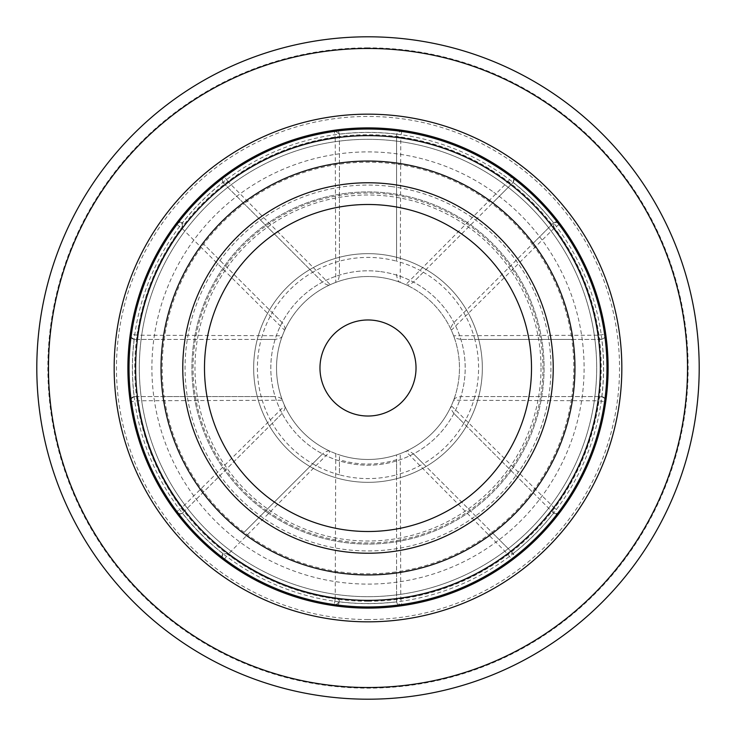 <?xml version="1.0" encoding="UTF-8"?>
<svg xmlns="http://www.w3.org/2000/svg" width="736" height="736" viewBox="0 0 736 736"><rect width="100%" height="100%" fill="white"/><g stroke="black" fill="none" stroke-linecap="round" stroke-linejoin="round"><path stroke-width="0.55" stroke-dasharray="3.68 2.76" d="M178.765 222.07L179.658 221.978A4.572 4.572 0 0 0 176.005 223.808L181.755 228.132L284.676 330.262A91.476 91.476 0 0 1 405.738 284.676L507.868 181.755L512.679 182.896L491.906 203.67A205.813 205.813 0 0 1 532.33 244.094L463.754 312.671A110.584 110.584 0 0 0 423.329 272.246L491.906 203.67A205.813 205.813 0 0 0 339.416 164.183L339.416 261.17A110.584 110.584 0 0 1 396.584 261.17L396.584 134.808A4.572 4.572 0 0 1 396.621 134.21L401.801 130.281A240.111 240.111 0 0 0 368 127.889A240.111 240.111 0 0 1 608.111 368A240.111 240.111 0 0 1 368 608.111A240.111 240.111 0 0 1 127.889 368A240.111 240.111 0 0 1 368 127.889A240.111 240.111 0 0 1 608.111 368A240.111 240.111 0 0 1 368 608.111A240.111 240.111 0 0 1 127.889 368A240.111 240.111 0 0 1 368 127.889A240.111 240.111 0 0 0 130.281 401.801L137.402 400.789L282.394 400.237A91.476 91.476 0 0 1 284.676 330.262C285.688 328.403 284.62 325.625 281.492 321.917L272.246 312.671A110.584 110.584 0 0 1 312.671 272.246L244.094 203.67A205.813 205.813 0 0 0 203.67 244.094L281.492 321.917M396.621 134.21A235.538 235.538 0 0 0 339.379 134.21L334.199 130.281A240.111 240.111 0 0 0 334.199 605.719A240.111 240.111 0 0 0 559.995 512.192L554.245 507.868L553.104 512.679L454.508 414.083C451.38 410.375 450.312 407.597 451.324 405.738A91.476 91.476 0 0 1 400.237 453.606L396.584 454.894A91.476 91.476 0 0 1 368 459.476A91.476 91.476 0 0 0 459.273 373.98A91.476 91.476 0 0 0 368 276.524A91.476 91.476 0 0 0 276.727 362.02A91.476 91.476 0 0 0 368 459.476A91.476 91.476 0 0 1 339.416 454.894L335.763 453.606A91.476 91.476 0 0 1 330.262 451.324C328.403 450.312 325.625 451.38 321.917 454.508L312.671 463.754A110.584 110.584 0 0 1 272.246 423.329L281.492 414.083C284.62 410.375 285.688 407.597 284.676 405.738A91.476 91.476 0 0 1 282.394 400.237C281.796 398.213 279.082 396.989 274.243 396.584L164.183 396.584A205.813 205.813 0 0 1 164.183 339.416L134.808 339.416A4.572 4.572 0 0 1 134.21 339.379A235.538 235.538 0 0 0 134.21 396.621A4.572 4.572 0 0 1 134.808 396.584L164.183 396.584A205.813 205.813 0 0 0 244.094 532.33L321.917 454.508M274.243 339.416L134.808 339.416A4.572 2.604 90 0 0 137.402 335.211L282.394 335.763C281.796 337.787 279.082 339.011 274.243 339.416L261.17 339.416A110.584 110.584 0 0 0 272.246 423.329L182.896 512.679L181.755 507.868L176.005 512.192A4.572 4.572 0 0 0 179.658 514.022L182.445 513.075A235.538 235.538 0 0 0 222.925 553.555A4.572 4.572 0 0 1 223.321 553.104A4.572 4.572 0 0 0 223.808 559.995A240.111 240.111 0 0 0 334.199 605.719A4.572 4.572 0 0 0 339.416 601.192A4.572 4.572 0 0 1 339.379 601.79L334.843 605.765M368 47.849A320.151 320.151 0 0 0 47.849 368A320.151 320.151 0 0 0 368 688.151A320.151 320.151 0 0 0 688.151 368A320.151 320.151 0 0 0 368 47.849M492.393 191.296A216.099 216.099 0 0 0 191.296 243.607A216.099 216.099 0 0 0 243.607 544.704A216.099 216.099 0 0 0 544.704 492.393A216.099 216.099 0 0 0 492.393 191.296M266.644 511.98A176.088 176.088 0 0 0 511.98 469.356A176.088 176.088 0 0 0 469.356 224.02A176.088 176.088 0 0 0 224.02 266.644A176.088 176.088 0 0 0 266.644 511.98A176.088 176.088 0 0 0 511.98 469.356A176.088 176.088 0 0 0 469.356 224.02A176.088 176.088 0 0 0 224.02 266.644A176.088 176.088 0 0 0 266.644 511.98M541.015 368A173.015 173.015 0 0 1 368 541.015A173.015 173.015 0 0 1 194.985 368A173.015 173.015 0 0 1 368 194.985A173.015 173.015 0 0 1 541.015 368M368 416.024A48.024 48.024 0 0 0 416.024 368A48.024 48.024 0 0 0 368 319.976A48.024 48.024 0 0 0 319.976 368A48.024 48.024 0 0 0 368 416.024M273.884 501.704A163.502 163.502 0 0 1 234.296 273.884A163.502 163.502 0 0 1 462.116 234.296A163.502 163.502 0 0 1 501.704 462.116A163.502 163.502 0 0 1 273.884 501.704M230.442 563.408A238.97 238.97 0 0 0 563.408 505.558A238.97 238.97 0 0 0 505.558 172.592A238.97 238.97 0 0 0 172.592 230.442A238.97 238.97 0 0 0 230.442 563.408A238.97 238.97 0 0 0 563.408 505.558A238.97 238.97 0 0 0 505.558 172.592M334.843 130.235A4.572 4.572 0 0 0 334.199 130.281L335.211 137.402A4.572 2.604 180 0 0 339.416 134.808A4.572 4.572 0 0 0 334.843 130.235M339.379 134.21A4.572 4.572 0 0 1 339.416 134.808L339.416 164.183A205.813 205.813 0 0 0 244.094 203.67L223.321 182.896L228.132 181.755L330.262 284.676C328.403 285.688 325.625 284.62 321.917 281.492L312.671 272.246A110.584 110.584 0 0 1 339.416 261.17L339.416 274.243C339.011 279.082 337.787 281.796 335.763 282.394L335.211 137.402A232.916 232.916 0 0 0 228.132 181.755L223.808 176.005A4.572 4.572 0 0 0 223.321 182.896A4.572 4.572 0 0 1 222.925 182.445A235.538 235.538 0 0 0 182.445 222.925A4.572 4.572 0 0 1 182.896 223.321A4.572 4.572 0 0 0 179.658 221.978L182.445 222.925M222.07 178.765L222.925 182.445M338.174 594.725A228.684 228.684 0 0 1 141.275 338.174A228.684 228.684 0 0 1 397.826 141.275A228.684 228.684 0 0 1 594.725 397.826A228.684 228.684 0 0 1 338.174 594.725A228.684 228.684 0 0 0 594.725 397.826A228.684 228.684 0 0 0 397.826 141.275A228.684 228.684 0 0 0 141.275 338.174A228.684 228.684 0 0 0 338.174 594.725A228.684 228.684 0 0 0 594.725 397.826A228.684 228.684 0 0 0 397.826 141.275A228.684 228.684 0 0 0 141.275 338.174A228.684 228.684 0 0 0 338.174 594.725M339.416 461.757L339.416 474.83A110.584 110.584 0 0 1 312.671 463.754L244.094 532.33A205.813 205.813 0 0 0 396.584 571.817L396.584 474.83A110.584 110.584 0 0 1 339.416 474.83L339.416 454.894A91.476 91.476 0 0 0 459.476 368A91.476 91.476 0 0 0 368 276.524A91.476 91.476 0 0 0 276.524 368A91.476 91.476 0 0 0 368 459.476A91.476 91.476 0 0 0 459.273 373.98A91.476 91.476 0 0 0 368 276.524A91.476 91.476 0 0 0 276.727 362.02A91.476 91.476 0 0 0 396.584 454.894L396.584 474.83A110.584 110.584 0 0 0 423.329 463.754L491.906 532.33A205.813 205.813 0 0 0 532.33 491.906L463.754 423.329A110.584 110.584 0 0 1 423.329 463.754L414.083 454.508C410.375 451.38 407.597 450.312 405.738 451.324L507.868 554.245L512.192 559.995A4.572 4.572 0 0 0 512.679 553.104A4.572 4.572 0 0 1 513.075 553.555L513.93 557.235M281.492 414.083L182.896 512.679A4.572 4.572 0 0 1 182.445 513.075M335.763 453.606L335.211 598.598A232.916 232.916 0 0 1 228.132 554.245L330.262 451.324A91.476 91.476 0 0 1 284.676 405.738L181.755 507.868A232.916 232.916 0 0 1 137.402 400.789A4.572 2.604 90 0 0 134.808 396.584L274.243 396.584M182.896 512.679L182.896 512.679A4.572 4.572 0 0 1 179.658 514.022A4.572 4.572 0 0 0 182.896 512.679M601.79 396.621A235.538 235.538 0 0 0 601.79 339.379A4.572 4.572 0 0 1 601.192 339.416L571.817 339.416A205.813 205.813 0 0 0 532.33 244.094L553.104 223.321A4.572 4.572 0 0 1 553.555 222.925A235.538 235.538 0 0 0 513.075 182.445A4.572 4.572 0 0 1 512.679 182.896L414.083 281.492C410.375 284.62 407.597 285.688 405.738 284.676A91.476 91.476 0 0 1 453.606 400.237C454.204 398.213 456.918 396.989 461.757 396.584L474.83 396.584A110.584 110.584 0 0 0 474.83 339.416L571.817 339.416A205.813 205.813 0 0 1 571.817 396.584L601.192 396.584A4.572 4.572 0 0 1 601.79 396.621L605.001 398.627M454.508 414.083L463.754 423.329A110.584 110.584 0 0 0 474.83 396.584L571.817 396.584A205.813 205.813 0 0 1 532.33 491.906L553.104 512.679A4.572 4.572 0 0 0 559.995 512.192A240.111 240.111 0 0 0 605.719 401.801A4.572 4.572 130 0 0 601.192 396.584L461.757 396.584M261.17 339.416L164.183 339.416A205.813 205.813 0 0 1 203.67 244.094L272.246 312.671A110.584 110.584 0 0 0 261.17 339.416M222.07 557.235L222.925 553.555M178.765 513.93L179.658 514.022M453.606 400.237A91.476 91.476 0 0 1 451.324 405.738L554.245 507.868A232.916 232.916 0 0 0 598.598 400.789L453.606 400.237M339.379 601.79A235.538 235.538 0 0 0 396.621 601.79A4.572 4.572 0 0 1 396.584 601.192L396.584 571.817A205.813 205.813 0 0 0 491.906 532.33L512.679 553.104L507.868 554.245A232.916 232.916 0 0 1 400.789 598.598L400.237 453.606M396.584 274.243C396.989 279.082 398.213 281.796 400.237 282.394L400.789 137.402A4.572 2.604 180 0 1 396.584 134.808L396.584 261.17A110.584 110.584 0 0 1 423.329 272.246L414.083 281.492M512.679 182.896L512.679 182.896A4.572 4.572 0 0 0 512.192 176.005A240.111 240.111 0 0 0 401.801 130.281A4.572 4.572 0 0 0 396.584 134.808M513.075 182.445L513.93 178.765M461.757 339.416L474.83 339.416A110.584 110.584 0 0 0 463.754 312.671L454.508 321.917C451.38 325.625 450.312 328.403 451.324 330.262L554.245 228.132L559.995 223.808A4.572 4.572 0 0 0 553.104 223.321L554.245 228.132A232.916 232.916 0 0 1 598.598 335.211L453.606 335.763C454.204 337.787 456.918 339.011 461.757 339.416L601.192 339.416A4.572 4.572 0 0 0 605.719 334.199A240.111 240.111 0 0 0 334.199 130.281M454.508 321.917L553.104 223.321M601.79 339.379L605.001 337.373M601.192 339.416L601.192 339.416A4.572 2.604 -90 0 1 598.598 335.211L605.719 334.199A240.111 240.111 0 0 0 512.192 176.005L507.868 181.755A232.916 232.916 0 0 0 400.789 137.402L401.801 130.281M601.192 396.584A4.572 2.604 -90 0 0 598.598 400.789L605.719 401.801A240.111 240.111 0 0 0 605.719 334.199A240.111 240.111 0 0 1 401.801 605.719L401.157 605.765A4.572 4.572 0 0 0 401.801 605.719L400.789 598.598A4.572 2.604 0 0 0 396.584 601.192L396.584 461.757M513.075 553.555A235.538 235.538 0 0 0 553.555 513.075A4.572 4.572 0 0 1 553.104 512.679L553.104 512.679M553.555 513.075L557.235 513.93M414.083 454.508L512.679 553.104M396.584 601.192L396.584 601.192A4.572 4.572 0 0 0 401.157 605.765L396.621 601.79M228.132 554.245L223.321 553.104A4.572 4.572 0 0 0 223.808 559.995L228.132 554.245M553.555 222.925L557.235 222.07M339.416 134.808L339.416 274.243M321.917 281.492L223.321 182.896M134.808 339.416L134.808 339.416A4.572 4.572 -50 0 1 130.999 337.382M182.896 223.321L181.755 228.132A232.916 232.916 0 0 0 137.402 335.211L130.281 334.199L130.327 335.782M130.833 337.116L134.21 339.379M134.808 396.584L134.808 396.584A4.572 4.572 -130 0 0 131.864 397.652A4.572 4.572 0 0 0 130.281 401.801L130.327 400.218M130.833 398.884L134.21 396.621M382.913 254.638A114.338 114.338 0 0 1 481.362 382.913A114.338 114.338 0 0 1 353.087 481.362A114.338 114.338 0 0 1 254.638 353.087A114.338 114.338 0 0 1 382.913 254.638A114.338 114.338 0 0 0 254.638 353.087A114.338 114.338 0 0 0 353.087 481.362A114.338 114.338 0 0 0 481.362 382.913A114.338 114.338 0 0 0 382.913 254.638M380.678 271.639A97.189 97.189 0 0 1 464.361 380.678A97.189 97.189 0 0 1 355.322 464.361A97.189 97.189 0 0 1 271.639 355.322A97.189 97.189 0 0 1 380.678 271.639A97.189 97.189 0 0 0 271.639 355.322A97.189 97.189 0 0 0 355.322 464.361A97.189 97.189 0 0 0 464.361 380.678A97.189 97.189 0 0 0 380.678 271.639M131.864 397.652A4.572 4.572 -130 0 0 130.999 398.618M339.416 601.192A4.572 2.604 0 0 0 335.211 598.598L334.199 605.719A240.111 240.111 0 0 0 368 608.111A240.111 240.111 0 0 1 127.889 368A240.111 240.111 0 0 1 368 127.889A240.111 240.111 0 0 1 608.111 368A240.111 240.111 0 0 1 368 608.111A240.111 240.111 0 0 1 127.889 368A240.111 240.111 0 0 1 368 127.889M176.005 512.192A240.111 240.111 0 0 0 223.808 559.995M368 619.546A251.546 251.546 0 0 1 116.454 368A251.546 251.546 0 0 1 368 116.454A251.546 251.546 0 0 1 619.546 368A251.546 251.546 0 0 1 368 619.546M368 601.257A233.257 233.257 0 0 1 134.743 368A233.257 233.257 0 0 1 368 134.743A233.257 233.257 0 0 1 601.257 368A233.257 233.257 0 0 1 368 601.257M267.297 511.051A174.938 174.938 0 0 1 224.949 267.297A174.938 174.938 0 0 1 468.703 224.949A174.938 174.938 0 0 1 511.051 468.703A174.938 174.938 0 0 1 267.297 511.051M503.636 175.334A235.621 235.621 0 0 1 560.666 503.636A235.621 235.621 0 0 1 232.364 560.666A235.621 235.621 0 0 1 175.334 232.364A235.621 235.621 0 0 1 503.636 175.334M368 608.111A240.111 240.111 0 0 0 401.801 605.719M396.732 459.65A96.048 96.048 0 0 1 339.268 459.65M391.865 186.622A182.942 182.942 0 0 0 186.622 344.135A182.942 182.942 0 0 0 344.135 549.378A182.942 182.942 0 0 0 549.378 391.865A182.942 182.942 0 0 0 391.865 186.622M130.281 334.199A4.572 4.572 0 0 0 131.864 338.348"/><path stroke-width="1.1" d="M368 36.8A331.2 331.2 0 0 0 36.8 368A331.2 331.2 0 0 0 368 699.2A331.2 331.2 0 0 0 699.2 368A331.2 331.2 0 0 0 368 36.8M368 621.837A253.837 253.837 0 0 0 621.837 368A253.837 253.837 0 0 0 368 114.163A253.837 253.837 0 0 0 114.163 368A253.837 253.837 0 0 0 368 621.837M368 127.889A240.111 240.111 0 0 0 127.889 368A240.111 240.111 0 0 0 368 608.111A240.111 240.111 0 0 0 608.111 368A240.111 240.111 0 0 0 368 127.889M319.976 368A48.024 48.024 0 0 0 368 416.024A48.024 48.024 0 0 0 416.024 368A48.024 48.024 0 0 0 368 319.976A48.024 48.024 0 0 0 319.976 368M273.884 501.704A163.502 163.502 0 0 0 501.704 462.116A163.502 163.502 0 0 0 462.116 234.296A163.502 163.502 0 0 0 234.296 273.884A163.502 163.502 0 0 0 273.884 501.704M474.628 216.54A185.233 185.233 0 0 0 216.54 261.372A185.233 185.233 0 0 0 261.372 519.46A185.233 185.233 0 0 0 519.46 474.628A185.233 185.233 0 0 0 474.628 216.54M248.869 537.225A206.954 206.954 0 0 0 537.225 487.131A206.954 206.954 0 0 0 487.131 198.775A206.954 206.954 0 0 0 198.775 248.869A206.954 206.954 0 0 0 248.869 537.225M234.241 558.008A232.374 232.374 0 0 1 177.992 234.241A232.374 232.374 0 0 1 501.759 177.992A232.374 232.374 0 0 1 558.008 501.759A232.374 232.374 0 0 1 234.241 558.008M230.442 563.408A238.97 238.97 0 0 1 172.592 230.442A238.97 238.97 0 0 1 505.558 172.592A238.97 238.97 0 0 1 563.408 505.558A238.97 238.97 0 0 1 230.442 563.408M334.843 130.235L334.199 130.281M223.808 176.005L222.07 178.765M176.005 223.808L179.658 221.978M223.808 559.995L222.07 557.235M176.005 512.192L179.658 514.022M513.93 178.765L512.192 176.005M605.001 337.373L605.719 334.199M556.342 514.022L559.995 512.192M513.93 557.235L512.192 559.995M334.199 605.719L334.843 605.765M605.001 398.627L605.719 401.801M556.342 221.978L559.995 223.808M130.327 335.782L130.833 337.116M130.327 400.218L130.833 398.884M130.999 398.618A4.572 4.572 -130 0 0 130.281 401.801M368 48.475A319.525 319.525 0 0 1 687.525 368A319.525 319.525 0 0 1 368 687.525A319.525 319.525 0 0 1 48.475 368A319.525 319.525 0 0 1 368 48.475M130.281 334.199A4.572 4.572 -50 0 0 130.999 337.382"/></g></svg>
